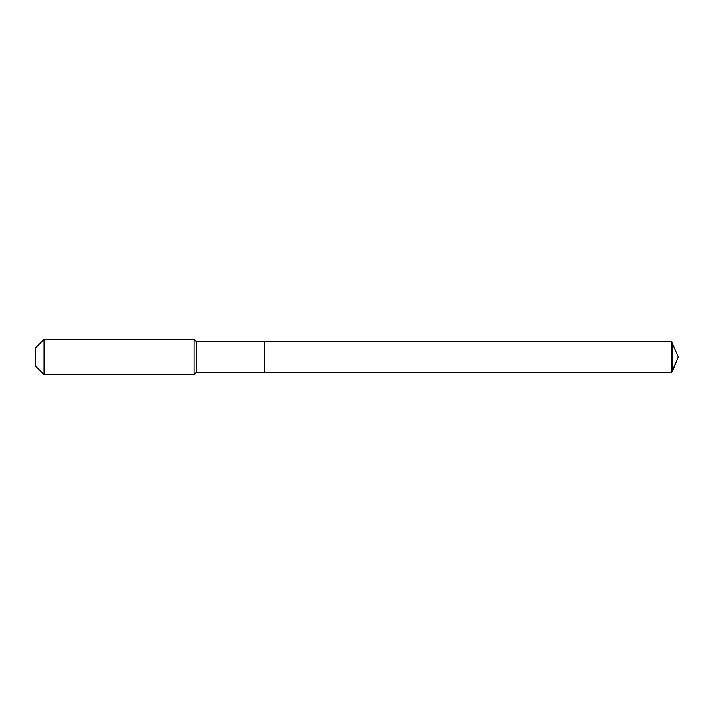 <?xml version="1.0" encoding="UTF-8"?>
<svg xmlns="http://www.w3.org/2000/svg" width="714" height="714" viewBox="0 0 714 714"><rect width="100%" height="100%" fill="white"/><g stroke="black" fill="none" stroke-linecap="round" stroke-linejoin="round"><path stroke-width="1.07" d="M196.35 341.595L196.35 372.405L264.573 372.405L264.573 341.595L671.615 341.595L678.3 357L671.615 341.595L671.615 372.405L678.3 357L671.615 372.405L264.573 372.405L671.615 372.405L264.573 372.405L264.573 341.595L196.35 341.595L194.146 339.391L44.063 339.391L35.7 347.754L35.7 366.246L44.063 374.609L44.063 339.391M196.35 372.405L194.146 374.609L194.146 339.391M194.146 374.609L44.063 374.609M671.615 372.405L672.079 372.012L672.079 341.988M671.615 341.595L264.573 341.595M678.3 357L672.079 372.012"/></g></svg>
